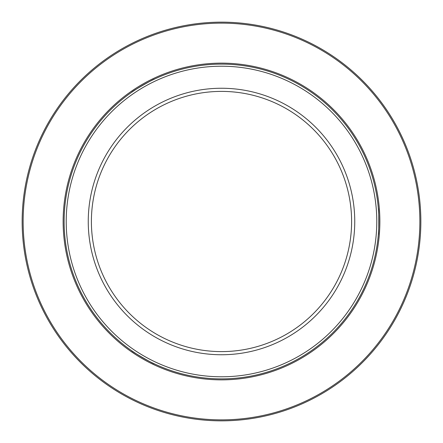 <?xml version="1.0" encoding="UTF-8"?>
<svg xmlns="http://www.w3.org/2000/svg" width="443" height="443" viewBox="0 0 443 443"><rect width="100%" height="100%" fill="white"/><g stroke="black" fill="none" stroke-linecap="round" stroke-linejoin="round"><path stroke-width="0.66" d="M378.339 208.426C378.931 207.606 378.926 235.466 378.333 234.657C378.926 235.471 378.931 207.617 378.339 208.426M221.5 378.881A157.381 157.381 0 0 0 378.881 221.5A157.381 157.381 0 0 0 221.5 64.119A157.381 157.381 0 0 0 64.119 221.5A157.381 157.381 0 0 0 221.5 378.881M221.5 376.783A155.283 155.283 0 0 0 376.783 221.5A155.283 155.283 0 0 0 221.5 66.217A155.283 155.283 0 0 0 66.217 221.5A155.283 155.283 0 0 0 221.5 376.783M131.693 350.74C130.696 350.85 154.79 364.772 154.408 363.864C154.806 364.783 130.713 350.862 131.693 350.74M154.474 79.103C154.878 78.184 130.774 92.094 131.759 92.21C130.763 92.1 154.862 78.195 154.474 79.103M221.5 354.749A133.249 133.249 0 0 0 354.749 221.5A133.249 133.249 0 0 0 221.5 88.251A133.249 133.249 0 0 0 88.251 221.5A133.249 133.249 0 0 0 221.5 354.749M91.396 221.5A130.104 130.104 0 0 0 221.5 351.604A130.104 130.104 0 0 0 351.604 221.5A130.104 130.104 0 0 0 221.5 91.396A130.104 130.104 0 0 0 91.396 221.5M22.15 221.5A199.35 199.35 0 0 0 221.5 420.85A199.35 199.35 0 0 0 420.85 221.5A199.35 199.35 0 0 0 221.5 22.15A199.35 199.35 0 0 0 22.15 221.5A199.35 199.35 0 0 0 221.5 420.85A199.35 199.35 0 0 0 420.85 221.5A199.35 199.35 0 0 0 221.5 22.15A199.35 199.35 0 0 0 22.15 221.5M221.5 379.867A158.367 158.367 0 0 0 379.867 221.5A158.367 158.367 0 0 0 221.5 63.133A158.367 158.367 0 0 0 63.133 221.5A158.367 158.367 0 0 0 221.5 379.867M419.864 221.5A198.364 198.364 0 0 1 221.5 419.864A198.364 198.364 0 0 1 23.136 221.5A198.364 198.364 0 0 1 221.5 23.136A198.364 198.364 0 0 1 419.864 221.5"/></g></svg>
